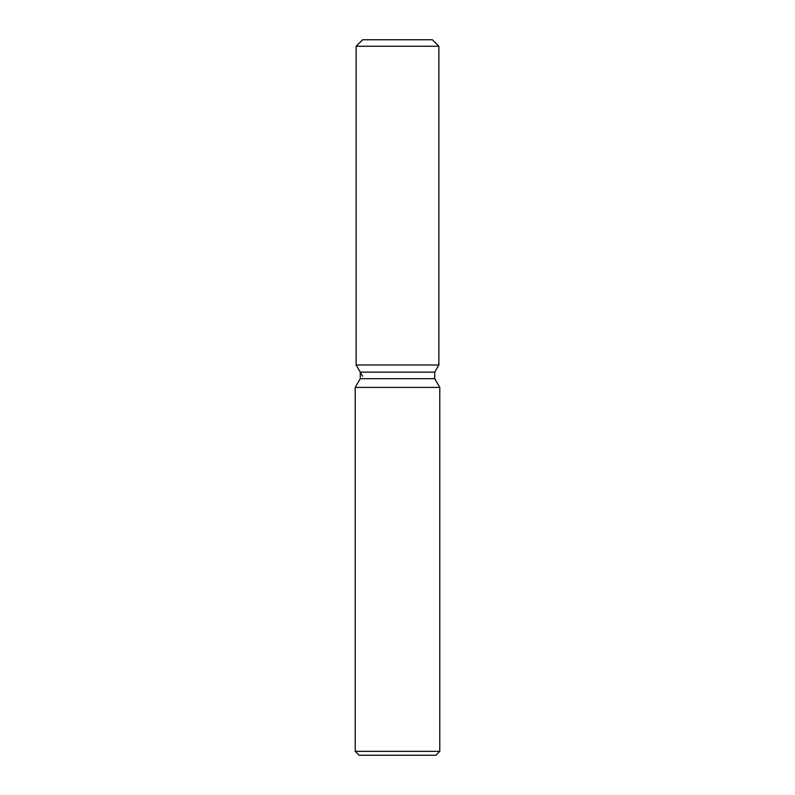 <?xml version="1.0" encoding="UTF-8"?>
<svg xmlns="http://www.w3.org/2000/svg" width="795" height="795" viewBox="0 0 795 795"><rect width="100%" height="100%" fill="white"/><g stroke="black" fill="none" stroke-linecap="round" stroke-linejoin="round"><path stroke-width="1.19" d="M432.361 39.75L362.639 39.75L432.361 39.75L438.87 46.259L438.87 364.975L397.5 364.975L438.87 364.975L434.736 372.139L434.736 378.678L439.784 387.413L439.784 751.345L355.216 751.345L359.121 755.25L435.879 755.25L439.784 751.345M434.736 378.678L360.264 378.678L360.264 372.139L434.736 372.139L438.87 364.975M360.264 378.678L355.216 387.413L439.784 387.413M362.639 39.75L356.13 46.259L356.13 364.975L397.5 364.975L356.13 364.975L360.264 372.139M356.13 46.259L438.87 46.259M355.216 387.413L355.216 751.345M362.639 376.244L356.13 364.975"/></g></svg>
